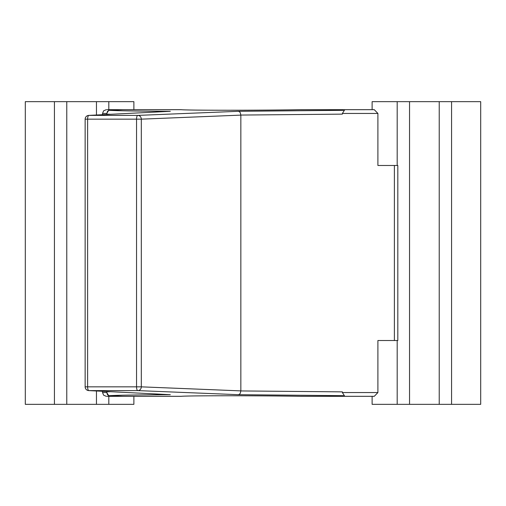 <?xml version="1.0" encoding="UTF-8"?>
<svg xmlns="http://www.w3.org/2000/svg" width="506" height="506" viewBox="0 0 506 506"><rect width="100%" height="100%" fill="white"/><g stroke="black" fill="none" stroke-linecap="round" stroke-linejoin="round"><path stroke-width="0.76" d="M372.119 109.682L372.119 101.662L397.191 101.662L397.191 165.481M108.809 109.682L108.809 101.662L133.881 101.662L133.881 109.682M451.573 404.338L451.573 101.662L480.7 101.662L480.7 404.338L372.119 404.338L372.119 396.318M133.881 396.318L133.881 404.338L25.3 404.338L25.3 101.662L108.809 101.662M451.573 101.662L397.191 101.662M88.639 390.594A3.763 3.58 -87.1 0 0 88.885 390.607L137.809 390.607A3.763 3.485 -87.7 0 0 141.313 386.843L136.544 386.843A3.763 1.284 90 0 0 137.809 390.607L238.396 394.686L239.635 394.136L240.318 393.2L240.843 390.936L342.379 391.865L342.379 392.555L344.776 396.318L374.263 396.318L377.906 392.555L377.906 340.519L397.817 340.519L397.817 165.481L377.906 165.481L377.906 113.445L374.263 109.682L344.776 109.682L342.379 113.445L342.379 114.135L240.843 115.064L240.318 112.8L239.635 111.864L238.396 111.314L137.809 115.393A3.763 1.284 90 0 0 136.544 119.157L141.313 119.157A3.763 3.485 -92.3 0 0 137.809 115.393L88.885 115.393A3.763 3.58 -92.9 0 0 88.639 115.406M240.843 390.936L240.843 115.064M107.038 396.318L109.132 396.318L106.728 392.555L106.728 391.865L110.58 391.695M102.535 114.704L102.535 113.445L106.728 113.445L106.728 114.135L110.58 114.305M106.734 391.865L107.24 394.212L107.98 395.211L109.113 395.698L122.825 396.318L109.132 396.318M106.728 113.445L109.132 109.682L107.038 109.682M109.132 109.682L122.825 109.682L109.113 110.302L107.386 111.516L106.734 114.135M344.776 109.682L300.241 109.682C260.217 110.422 188.068 110.422 181.059 109.682L122.825 109.682M109.113 395.698C117.481 395.186 137.885 394.844 170.326 394.686L169.927 394.667M169.927 111.333L170.326 111.314C137.885 111.156 117.481 110.814 109.113 110.302M170.326 394.686L88.885 390.607A3.763 1.284 -90 0 1 87.62 386.843L85.141 386.843A3.763 3.763 0 0 0 88.626 390.594M85.324 119.157L87.62 119.157A3.763 1.284 -90 0 1 88.885 115.393L170.326 111.314M122.825 396.318L181.059 396.318C188.068 395.578 260.217 395.578 300.241 396.318L358.476 396.318M108.809 404.338L108.809 396.318M397.191 340.519L397.191 404.338M96.456 404.338L96.456 390.986M96.456 115.014L96.456 101.662M66.773 404.338L66.773 101.662M54.427 404.338L54.427 101.662M439.227 404.338L439.227 101.662M409.544 404.338L409.544 101.662M377.906 392.555L342.379 392.555M394.389 340.519L394.389 165.481M342.379 113.445L377.906 113.445M106.728 392.555L102.535 392.555L102.535 391.296M240.85 390.885L141.313 386.843L141.313 119.157L240.85 115.115M136.544 386.843L87.62 386.843L87.62 119.157L136.544 119.157L136.544 386.843M343.422 110.321L238.396 111.314M238.396 394.686L343.422 395.679M102.535 392.555L103.616 395.192L106.298 396.318M102.535 113.445L103.616 110.808L106.298 109.682M88.714 115.4L170.111 111.32M88.626 115.406A3.763 3.763 0 0 0 85.141 119.157L85.141 386.843M170.111 394.68L88.714 390.6"/></g></svg>
